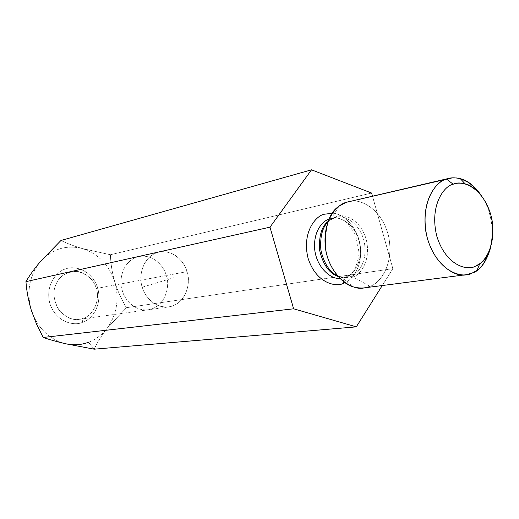 <?xml version="1.0" encoding="UTF-8"?>
<svg xmlns="http://www.w3.org/2000/svg" width="519" height="519" viewBox="0 0 519 519"><rect width="100%" height="100%" fill="white"/><g stroke="black" fill="none" stroke-linecap="round" stroke-linejoin="round"><path stroke-width="0.39" stroke-dasharray="2.6 1.95" d="M88.438 342.3L94.211 349.183C97.17 342.676 101.393 335.819 106.888 328.605L126.415 307.696C121.615 299.774 117.742 291.198 114.796 281.96C112.13 272.644 110.67 263.568 110.411 254.738L371.598 193.042L110.411 254.738L82.56 248.607C73.964 246.064 66.776 243.346 60.989 240.466C66.776 243.346 73.964 246.064 82.56 248.607C66.328 244.54 52.263 248.88 40.352 261.628C29.362 275.57 26.339 291.749 31.276 310.161C37.595 328.073 49.045 339.27 65.615 343.753C49.045 339.27 37.595 328.073 31.276 310.161C26.339 291.749 29.362 275.57 40.352 261.628C52.263 248.88 66.328 244.54 82.56 248.607L110.411 254.738C110.67 263.568 112.13 272.644 114.796 281.96C109.126 265.001 98.376 253.882 82.56 248.607C98.376 253.882 109.126 265.001 114.796 281.96C117.742 291.198 121.615 299.774 126.415 307.696L392.857 268.667L126.415 307.696L106.888 328.605C101.393 335.819 97.17 342.676 94.211 349.183L88.438 342.3C95.755 339.51 101.906 334.95 106.888 328.605C116.827 314.78 119.461 299.236 114.796 281.96C119.461 299.236 116.827 314.78 106.888 328.605C101.906 334.95 95.755 339.51 88.438 342.3C81.074 344.999 73.471 345.485 65.615 343.753M372.467 196.124L392.857 268.667L382.256 285.541L392.857 268.667L372.467 196.124M332.4 213.244C342.112 212.959 358.194 226.42 360.465 247.355C362.301 267.901 351.908 279.936 344.94 282.693C351.908 279.936 362.301 267.901 360.465 247.355C358.194 226.42 342.112 212.959 332.4 213.244M334.165 217.889L336.046 217.357C343.053 214.691 359.382 221.366 364.228 241.828C368.12 262.257 357.312 274.778 350.844 276.523L347.049 277.548L338.051 276.517L347.049 277.548L350.844 276.523C357.312 274.778 368.12 262.257 364.228 241.828C359.382 221.366 343.053 214.691 336.046 217.357L329.117 219.044L334.165 217.889L328.105 221.438L335.864 216.734L330.629 219.569L327.839 222.138L330.629 219.569L335.864 216.734C342.365 213.374 359.401 217.435 366.09 238.883C371.623 260.746 359.933 275.323 352.991 276.977C359.933 275.323 371.623 260.746 366.09 238.883C359.401 217.435 342.365 213.374 335.864 216.734L334.165 217.889M339.841 278.411L346.108 277.211C352.563 275.472 363.358 263.01 359.485 242.691C354.665 222.346 338.369 215.716 331.375 218.376L329.5 218.901L331.375 218.376C338.369 215.716 354.665 222.346 359.485 242.691C363.358 263.01 352.563 275.472 346.108 277.211L339.841 278.411M337.558 275.952L341.21 277.425C346.069 278.567 349.994 278.418 352.991 276.977L370.086 286.293L352.991 276.977C349.994 278.418 346.069 278.567 341.21 277.425L337.558 275.952M348.606 201.67C358.447 197.856 381.478 207.146 388.608 236.314C394.414 265.494 379.279 283.718 370.086 286.293C379.305 283.731 394.498 265.352 388.556 236.08C381.264 206.86 358.194 197.836 348.418 201.716M481.522 195.728C491.071 209.585 494.613 232.168 490.799 247.005C494.613 232.168 491.071 209.585 481.522 195.728M364.176 287.876L370.086 286.293M343.565 281.687L345.077 277.594L346.108 277.211L345.077 277.594C343.61 278.826 343.202 280.688 343.838 283.173M142.31 287.176L173.969 277.678L142.31 287.176C139.008 279.248 140.681 258.734 157.01 252.597C173.69 248.043 185.341 263.49 186.963 271.658C190.038 279.339 188.864 299.132 172.924 305.892C156.427 311.173 143.964 295.7 142.31 287.176C144.042 294.786 153.611 308.688 168.831 306.924C187.93 303.647 190.804 279.514 186.963 271.658C185.367 263.97 174.955 248.971 158.808 252.098C140.98 256.594 138.644 279.293 142.31 287.176M166.242 275.505C170.005 283.121 167.112 306.554 148.33 309.759C133.377 311.504 124.015 298.036 122.328 290.666C118.754 283.024 121.089 261.012 138.612 256.6C154.487 253.519 164.692 268.044 166.242 275.505L186.963 271.658L166.242 275.505C164.692 268.044 154.487 253.519 138.612 256.6C121.089 261.012 118.754 283.024 122.328 290.666C124.015 298.036 133.377 311.504 148.33 309.759C167.112 306.554 170.005 283.121 166.242 275.505L96.268 288.499C100.517 299.469 93.439 315.714 83.021 318.394L79.251 319.321C71.395 320.554 64.252 316.908 57.817 308.37C53.282 298.795 52.756 290.608 56.234 283.815C58.537 278.119 63.312 274.103 70.558 271.774C82.748 268.654 94.458 279.773 96.268 288.499L166.242 275.505M83.021 318.394C93.439 315.714 100.517 299.469 96.268 288.499C94.017 279.988 87.705 274.304 77.325 271.45C66.659 271.645 59.627 275.764 56.234 283.815C52.322 291.594 53.405 300.585 59.49 310.784C67.71 318.893 75.553 321.43 83.021 318.394L82.346 322.377C75.521 325.867 56.837 323.551 49.941 303.862C44.537 283.646 58.452 270.198 65.978 268.868C73.036 265.624 91.182 268.673 97.669 287.747C102.885 307.222 89.839 320.69 82.346 322.377L83.021 318.394M82.346 322.377C89.839 320.69 102.885 307.222 97.669 287.747C91.182 268.673 73.036 265.624 65.978 268.868C58.452 270.198 44.537 283.646 49.941 303.862C56.837 323.551 75.521 325.867 82.346 322.377M339.056 206.192L330.629 219.569L336.046 217.357L331.375 218.376C334.787 217.928 337.071 217.896 338.219 218.278C339.932 218.901 340.762 218.188 347.568 223.365L355.554 234.724L359.18 253.142C357.591 263.38 354.84 270.386 350.941 274.155L345.077 277.594L342.319 278.229L347.049 277.548L341.21 277.425L353.841 287.033M79.251 319.321L168.831 306.924M70.558 271.774L158.808 252.098"/><path stroke-width="0.78" d="M65.615 343.753C56.843 341.703 49.37 339.608 43.213 337.46L293.624 308.805L43.213 337.46L36.615 324.284L31.276 310.161C28.376 300.352 26.605 290.841 25.95 281.629L269.99 227.166L25.95 281.629C29.492 275.518 34.293 268.855 40.352 261.628L60.989 240.466L311.523 169.817L60.989 240.466L40.352 261.628C34.293 268.855 29.492 275.518 25.95 281.629C26.605 290.841 28.376 300.352 31.276 310.161L36.615 324.284L43.213 337.46C49.37 339.608 56.843 341.703 65.615 343.753L94.211 349.183L65.615 343.753C73.471 345.485 81.074 344.999 88.438 342.3M371.598 193.042L372.467 196.124L371.598 193.042L311.523 169.817L371.598 193.042M269.99 227.166L311.523 169.817L269.99 227.166L293.624 308.805L269.99 227.166M94.211 349.183L356.294 326.853L293.624 308.805L356.294 326.853L94.211 349.183M382.256 285.541L356.294 326.853L382.256 285.541M343.838 283.173C336.656 287.422 316.356 283.906 308.117 258.391C301.5 232.246 316.129 215.612 324.187 214.25L332.4 213.244L324.187 214.25C316.129 215.612 301.5 232.246 308.117 258.391C316.356 283.906 336.656 287.422 343.838 283.173L344.94 282.693L343.838 283.173L343.565 281.687M338.051 276.517C329.001 273.195 322.812 264.262 319.49 249.717C318.926 235.568 321.799 226.148 328.105 221.438C321.799 226.148 318.926 235.568 319.49 249.717C322.812 264.262 329.001 273.195 338.051 276.517M329.117 219.044C323.129 220.789 313.223 230.572 314.67 249.224C316.687 268.329 331.706 279.527 339.841 278.411C331.706 279.527 316.687 268.329 314.67 249.224C313.223 230.572 323.129 220.789 329.117 219.044M327.839 222.138C322.312 227.601 319.983 236.813 320.852 249.775C323.726 262.997 329.293 271.722 337.558 275.952C329.293 271.722 323.726 262.997 320.852 249.775C319.983 236.813 322.312 227.601 327.839 222.138M370.086 286.293C365.979 288.33 360.562 288.577 353.841 287.033C342.812 284.529 328.157 268.836 325.381 247.784C324.797 226.128 329.357 212.265 339.056 206.192L346.309 202.319L348.606 201.67M448.656 178.413L346.309 202.319L452.38 177.855L456.571 177.965L461.203 178.958L468.787 182.584L476.611 189.351L481.522 195.728C474.47 185.932 467.405 180.262 460.321 178.698C454.8 177.44 450.187 177.55 446.489 179.042L346.309 202.319C337.525 204.363 322.065 219.518 325.478 248.439C330.149 277.918 353.445 291.075 364.176 287.876L466.263 274.687C455.267 278.145 430.919 263.178 425.619 230.144C421.649 197.758 437.452 181.137 446.489 179.042C436.557 180.554 418.593 202.754 427.442 238.695C438.354 273.76 463.649 278.684 472.335 272.981L466.263 274.687M490.799 247.005C485.868 262.361 479.712 271.022 472.335 272.981L477.065 270.243C482.806 266.727 487.38 258.981 490.799 247.005M453.178 184.232C444.562 185.601 429.116 204.947 436.784 236.119C446.21 266.552 468.093 270.989 475.664 266.072C484.188 263.879 498.104 244.41 490.838 214.944C482.196 185.977 461.19 179.911 453.178 184.232C456.376 182.915 460.379 182.798 465.173 183.882C475.313 185.796 489.702 201.586 492.499 223.131C493.044 245.033 488.801 258.566 479.777 263.71L475.664 266.072C468.093 270.989 446.21 266.552 436.784 236.119C429.116 204.947 444.562 185.601 453.178 184.232L446.489 179.042L453.178 184.232M465.173 183.882L460.321 178.698M479.777 263.71L477.065 270.243"/></g></svg>
